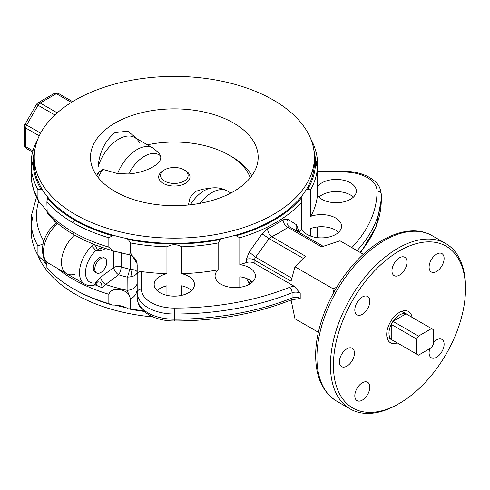 <?xml version="1.0" encoding="UTF-8"?>
<svg xmlns="http://www.w3.org/2000/svg" width="490" height="490" viewBox="0 0 490 490"><rect width="100%" height="100%" fill="white"/><g stroke="black" fill="none" stroke-linecap="round" stroke-linejoin="round"><path stroke-width="0.73" d="M74.578 274.339A24.837 14.339 -60 0 1 66.609 273.665A24.837 14.339 -60 0 1 61.464 262.297A24.837 14.339 -60 0 1 74.566 235.12A6.37 3.675 -60 0 1 74.339 234.986A6.37 3.675 -60 0 1 73.022 232.076A143.27 82.718 -0 0 0 108.847 247.156L113.27 250.947L127.584 254.377L129.231 254.475L130.524 252.809L137.108 263.7L137.188 274.425C137.463 272.348 138.878 271.399 141.432 271.576L141.432 289.1A4.245 3.467 180 0 0 137.188 292.567L137.188 274.425M57.753 223.489L55.609 225.584A24.837 14.339 120 0 0 43.451 251.897A24.837 14.339 120 0 0 48.596 263.265C44.847 260.012 43.065 257.783 43.242 256.576L42.214 249.937L43.175 243.034C45.062 236.156 48.541 230.233 53.612 225.271L53.612 225.271A4.245 1.58 46.4 0 1 55.609 225.584M31.25 225.798L31.262 216.066L32.646 217.242L31.25 224.947L31.25 234.324A143.27 82.718 -0 0 0 37.92 255.351L37.92 245.974L42.942 243.983M46.899 262.058L46.899 267.865A143.27 82.718 -0 0 0 73.022 288.549L74.523 289.418A141.151 81.493 -0 0 0 74.523 289.418L74.523 289.418A141.151 81.493 -0 0 0 112.584 305.074L108.847 303.635L108.847 294.257C111.696 286.344 125.575 288.929 129.231 295.188L130.524 298.974L130.524 308.816A143.27 82.718 -0 0 0 143.417 310.832M46.899 264.331A20.164 11.644 -0 0 0 40.915 258.401L37.92 255.351M71.424 102.392L56.338 93.682A4.245 2.45 -60 0 1 58.463 93.474A4.245 4.245 0 0 0 54.218 93.474L38.055 102.802A4.245 4.245 0 0 0 36.499 104.358L25.07 124.154A4.245 4.245 0 0 0 24.5 126.279L24.5 144.942A4.245 4.245 0 0 0 26.625 148.617L32.61 152.072L26.625 148.617A4.245 2.45 -60 0 1 25.743 146.675L32.94 150.828M53.612 225.271L55.241 223.636A4.245 2.321 44.2 0 1 57.685 223.464M31.25 168.468L31.25 159.942L32.646 162.907L31.25 168.468L31.25 177.846A143.27 82.718 -0 0 0 37.92 198.873L37.92 189.495A143.27 82.718 -0 0 1 31.25 168.468M37.92 198.873L38.63 201.231C34.447 193.838 31.991 186.157 31.262 178.201L31.25 177.846M42.71 190.163A20.164 11.644 -0 0 0 40.915 189.079L37.92 189.495M48.596 263.265L66.609 273.665A24.837 14.339 -60 0 1 61.464 262.297A24.837 14.339 -60 0 1 74.566 235.12A6.37 3.675 -60 0 1 74.339 234.986C63.4 228.677 54.353 221.431 47.199 213.254L46.899 202.009L47.401 198.119A20.164 11.644 -0 0 0 47.42 197.642A20.164 11.644 -0 0 0 47.34 196.625M38.63 201.231L46.899 210.927M34.759 150.301A141.151 81.493 -0 0 0 40.915 189.079M37.846 139.05A143.27 82.718 -0 0 0 31.25 159.942M58.463 93.474L72.624 101.651M47.401 198.119A141.151 81.493 -0 0 0 74.523 220.096L75.27 219.661L74.523 220.096A141.151 81.493 -0 0 0 112.584 235.751L108.847 237.779L108.847 247.156M46.899 202.009A143.27 82.718 -0 0 0 73.022 222.693L74.523 220.096L73.022 222.693L73.022 232.076A6.37 3.675 -60 0 0 74.339 234.986L84.39 240.265L94.105 244.479L91.63 246.378A4.245 1.58 46.4 0 1 95.556 250.88A20.586 11.889 120 0 0 85.481 272.691A20.586 11.889 120 0 0 95.556 282.871L100.591 277.23L113.686 267.522L113.686 251.058M56.852 268.03A143.27 82.718 -0 0 0 73.022 279.171A6.37 3.675 -60 0 1 73.231 277.487A6.37 3.675 -60 0 0 73.022 279.171L73.022 288.549A143.27 82.718 -0 0 0 108.847 303.635M25.07 124.154L40.627 133.133M36.499 104.358L38.055 105.258L26.625 125.054A4.245 2.45 -60 0 0 25.743 128.013L25.743 146.675A4.245 2.45 -0 0 1 24.5 144.942M317.41 186.8A20.164 11.644 180 0 1 321.918 182.837A20.164 11.644 180 0 1 343.894 180.314A20.164 11.644 180 0 1 356.34 191.069A20.164 11.644 180 0 1 350.436 199.301A20.164 11.644 180 0 1 317.41 195.332A143.27 82.718 180 0 1 310.74 216.36L310.74 189.495L307.745 189.079A20.164 11.644 -0 0 0 307.144 189.41A20.164 11.644 -0 0 0 305.95 190.163M310.74 216.36A20.164 11.644 180 0 1 331.191 216.059A20.164 11.644 180 0 1 341.567 226.239A20.164 11.644 180 0 1 335.662 234.471A20.164 11.644 180 0 1 315.86 237.43A20.164 11.644 180 0 1 301.76 228.873A143.27 82.718 180 0 1 298.68 232.156M310.74 236.119L310.74 228.487A20.164 11.644 180 0 1 338.615 232.303M166.943 273.677L166.943 246.813C171.88 244.026 176.804 244.026 181.717 246.813L181.717 273.677A20.164 11.644 180 0 1 194.493 284.506A20.164 11.644 180 0 1 188.589 292.738A20.164 11.644 180 0 1 166.612 295.262A20.164 11.644 180 0 1 154.166 284.506A20.164 11.644 180 0 1 160.071 276.274A20.164 11.644 180 0 1 166.943 273.677A143.27 82.718 180 0 1 141.432 271.576M181.717 295.341L181.717 285.805A20.164 11.644 180 0 1 191.541 290.57M166.943 295.341L166.943 285.805A20.164 11.644 180 0 0 160.071 288.408A20.164 11.644 180 0 0 157.119 290.57M246.415 262.554L246.415 259.284L249.049 252.252A6.37 0.619 -142.1 0 1 255.553 257.226L254.12 259.865L254.12 263.13A6.37 3.675 -0 0 0 246.415 262.554A143.27 82.718 180 0 1 239.812 264.637L239.812 237.779L236.082 235.751A20.164 11.644 -0 0 0 233.485 235.788M239.812 264.637A20.164 11.644 180 0 1 255.413 275.98A20.164 11.644 180 0 1 249.508 284.212A20.164 11.644 180 0 1 227.532 286.736A20.164 11.644 180 0 1 215.086 275.98A20.164 11.644 180 0 1 218.136 269.825A143.27 82.718 180 0 1 181.717 273.677M239.812 287.318L239.812 276.77A20.164 11.644 180 0 1 252.46 282.044M222.295 238.465A20.164 11.644 -0 0 0 220.99 239.151A20.164 11.644 -0 0 0 220.42 239.5L218.136 242.96L218.136 269.825M318.966 197.133A20.164 11.644 180 0 1 321.918 194.965A20.164 11.644 180 0 1 353.388 197.133M236.082 235.751A141.151 81.493 -0 0 0 274.137 220.096A141.151 81.493 -0 0 0 301.258 198.119L301.76 202.009A143.27 82.718 -0 0 1 275.637 222.693A143.27 82.718 -0 0 1 239.812 237.779M399.46 403.368L397.96 404.232A95.513 55.143 -60 0 1 350.203 408.96A95.513 55.143 -60 0 1 330.419 365.24A95.513 55.143 -60 0 1 372.112 269.114A95.513 55.143 -60 0 1 445.716 243.524A95.513 55.143 -60 0 1 465.5 287.25L465.5 288.984A93.394 53.918 120 0 0 399.46 250.856A93.394 53.918 120 0 0 333.421 365.24A93.394 53.918 120 0 0 399.46 403.368A93.394 53.918 120 0 0 465.5 288.984M412.029 317.33A18.044 10.419 120 0 0 408.482 311.487A18.044 10.419 120 0 0 394.579 316.32A18.044 10.419 120 0 0 386.702 334.474A18.044 10.419 120 0 0 390.438 342.737A18.044 10.419 120 0 0 397.28 342.884M406.963 262.119A10.615 6.125 120 0 0 404.771 257.262A10.615 6.125 120 0 0 396.588 260.104A10.615 6.125 120 0 0 391.957 270.786A10.615 6.125 120 0 0 394.156 275.643A10.615 6.125 120 0 0 402.333 272.801A10.615 6.125 120 0 0 406.963 262.119M429.889 348.562A10.615 6.125 120 0 0 429.099 352.892A10.615 6.125 120 0 0 431.298 357.749A10.615 6.125 120 0 0 439.481 354.907A10.615 6.125 120 0 0 444.112 344.225A10.615 6.125 120 0 0 441.913 339.368A10.615 6.125 120 0 0 433.258 342.737M444.112 258.444A10.615 6.125 120 0 0 441.913 253.581A10.615 6.125 120 0 0 433.736 256.429A10.615 6.125 120 0 0 429.099 267.105A10.615 6.125 120 0 0 431.298 271.962A10.615 6.125 120 0 0 439.481 269.12A10.615 6.125 120 0 0 444.112 258.444M369.821 301.332A10.615 6.125 120 0 0 367.623 296.475A10.615 6.125 120 0 0 359.446 299.317A10.615 6.125 120 0 0 354.815 309.999A10.615 6.125 120 0 0 357.008 314.856A10.615 6.125 120 0 0 365.191 312.014A10.615 6.125 120 0 0 369.821 301.332M354.435 353.106A10.615 6.125 120 0 0 352.237 348.249A10.615 6.125 120 0 0 344.06 351.091A10.615 6.125 120 0 0 339.429 361.773A10.615 6.125 120 0 0 341.622 366.63A10.615 6.125 120 0 0 349.805 363.788A10.615 6.125 120 0 0 354.435 353.106M369.821 387.112A10.615 6.125 120 0 0 367.623 382.255A10.615 6.125 120 0 0 359.446 385.097A10.615 6.125 120 0 0 354.815 395.779A10.615 6.125 120 0 0 357.008 400.636A10.615 6.125 120 0 0 365.191 397.794A10.615 6.125 120 0 0 369.821 387.112M137.188 264.968L137.188 272.091C137.029 274.32 134.842 275.931 130.622 276.924L127.186 277.132A120.05 69.311 -0 0 1 118.623 274.786A6.37 3.124 53.5 0 1 113.686 267.522A6.37 3.675 -0 0 1 121.146 266.86A6.37 2.413 -73.2 0 1 118.623 274.786L105.558 284.506A6.37 3.118 53.4 0 1 100.591 277.23M130.524 298.974C134.658 296.83 136.882 293.528 137.188 289.069L137.188 297.767A37.142 21.444 -0 0 0 174.33 319.211L174.33 321.005C216.948 320.846 255.921 313.814 291.25 299.911A4.245 1.972 68.2 0 0 292.089 297.981A6.37 3.675 180 0 1 300.217 298.41L291.25 299.911M250.127 283.839L249.049 283.171A6.37 4.508 120 0 1 251.333 281.089M249.049 283.171L246.427 278.424M291.397 301.485L289.719 300.517M291.085 299.978L294.98 318.782L318.384 332.293M254.12 263.13L294.214 286.276L300.217 293.21A6.37 3.675 -0 0 0 292.089 292.787A206.952 119.48 180 0 1 174.33 314.017A37.142 21.444 180 0 1 137.188 292.567L137.188 297.767C138.223 307.873 142.97 310.813 148.709 314.739C155.961 318.855 164.499 320.944 174.33 321.005M249.049 252.252L262.009 233.895L267.607 228.726A143.27 82.718 -0 0 0 283.079 219.79L287.642 219.097A6.37 5.506 -60 0 0 289.498 226.858L287.912 227.385L321.654 246.862L340.005 240.792L363.409 254.304M289.498 226.858L323.235 246.341L289.498 226.858L298.827 232.248L297.222 230.471L297.283 231.268M267.607 228.726A6.37 3.387 -116.3 0 0 271.748 236.713L269.09 238.642L255.553 257.226L291.875 278.191M336.667 287.385L332.845 288.653L294.98 266.787L291.06 281.193L254.12 259.865A6.37 3.675 180 0 0 246.415 259.284M294.98 266.787L305.49 256.197L271.748 236.713A149.64 86.393 180 0 0 287.912 227.385A6.37 3.945 -123.9 0 1 283.079 219.79M262.009 233.895A6.37 0.331 -145.8 0 1 269.09 238.642L303.304 258.395M287.642 219.097L296.572 224.812A6.37 5.745 -60 0 0 298.79 232.223M296.572 224.812L298.147 229.418A6.37 3.675 -0 0 0 297.344 230.766M351.808 247.609A202.707 117.03 -0 0 0 377.037 191.069A4.245 3.467 0 0 1 381.281 194.53L381.281 199.73A206.952 119.48 -0 0 1 360.095 252.393M317.005 237.601A143.27 82.718 -0 0 0 317.41 234.324L317.41 226.962M317.41 195.332L317.41 168.468L316.013 162.907L317.41 159.942L317.41 168.468A143.27 82.718 -0 0 1 310.74 189.495M317.41 159.942A143.27 82.718 -0 0 0 310.819 139.05M307.745 189.079A141.151 81.493 -0 0 0 313.9 150.301M301.76 228.873L301.76 202.009M181.717 246.813A143.27 82.718 -0 0 0 218.136 242.96M130.524 252.809L130.524 242.96L128.245 239.5A20.164 11.644 -0 0 0 126.365 238.465M115.175 235.788A20.164 11.644 -0 0 0 112.584 235.751M130.524 242.96A143.27 82.718 -0 0 0 166.943 246.813M128.245 239.5A141.151 81.493 -0 0 0 220.42 239.5M137.108 263.7C136.238 258.843 133.415 255.805 128.637 254.586L129.231 254.475M129.231 295.188L127.106 290.3A10.615 7.736 -0 0 0 137.188 282.577L137.188 272.091C137.029 270.768 134.842 269.812 130.622 269.224A6.37 3.044 -93.2 0 1 130.622 276.924M97.216 281.983A4.245 2.45 -103.8 0 1 95.648 284.8L93.406 285.296A4.245 3.087 -101.5 0 0 95.556 282.871L97.216 281.983C100.53 281.432 102.079 283.312 101.865 287.63L105.558 284.506A137.837 79.582 -0 0 0 127.106 290.3L127.186 277.132A6.37 2.04 103.8 0 0 129.317 269.102L130.622 269.224L130.622 255.186M102.33 247.585A6.37 4.159 -112.4 0 0 100.591 250.702L95.556 250.88L97.216 250.078A4.245 1.599 -121.1 0 0 94.105 244.479L101.865 247.297L97.216 250.078M101.865 247.297L113.27 250.941M95.856 272.391A8.489 4.9 -60 0 1 93.284 268.189A8.489 4.9 -60 0 1 97.492 259.143A8.489 4.9 -60 0 1 104.217 257.918M95.238 284.898L101.865 287.63M46.899 211.386A143.27 82.718 -0 0 0 73.022 232.076L73.022 222.693A143.27 82.718 -0 0 0 108.847 237.779M301.319 196.625A20.164 11.644 -0 0 0 301.24 197.642A20.164 11.644 -0 0 0 301.258 198.119M332.845 288.653L333.659 292.591M137.188 282.577L137.188 286.393M130.524 308.816L128.245 308.822A141.151 81.493 -0 0 0 144.029 311.389M128.245 308.822A20.164 11.644 -0 0 0 112.584 305.074M108.847 294.257A143.27 82.718 -0 0 1 73.022 279.171L73.022 288.549L74.523 289.418L73.022 288.549M102.459 271.282A8.489 4.9 120 0 0 105.032 258.236A8.489 4.9 120 0 0 99.115 259.896A8.489 4.9 120 0 0 96.542 272.942A8.489 4.9 120 0 0 102.459 271.282M139.552 143.019A31.838 18.381 -60 0 0 118.801 139.074A31.838 18.381 -60 0 0 98.043 166.986C99.415 152.108 105.081 140.642 115.046 132.576L127.902 131.179L137.617 139.172M115.046 123.045A83.839 48.406 -0 0 0 90.491 157.272A83.839 48.406 -0 0 0 142.247 201.99A83.839 48.406 -0 0 0 233.614 191.498A83.839 48.406 -0 0 0 258.169 157.272A83.839 48.406 -0 0 0 206.413 112.553A83.839 48.406 -0 0 0 115.046 123.045M273.389 214.461A140.091 80.881 -0 0 0 314.421 157.272A140.091 80.881 -0 0 0 227.942 82.547A140.091 80.881 -0 0 0 75.27 100.083A140.091 80.881 -0 0 0 34.239 157.272A140.091 80.881 -0 0 0 120.718 231.997A140.091 80.881 -0 0 0 273.389 214.461M34.239 157.272L34.239 162.472A140.091 80.881 -0 0 0 120.718 237.197A140.091 80.881 -0 0 0 273.389 219.661A140.091 80.881 -0 0 0 314.421 162.472L314.421 157.272M42.71 259.486A140.091 80.881 -0 0 0 46.899 265.39M115.175 305.111A140.091 80.881 -0 0 0 126.365 307.787M37.846 255.217A140.091 80.881 -0 0 0 153.082 316.938M407.741 314.856A14.859 8.581 120 0 0 406.914 314.255A14.859 8.581 120 0 0 405.983 313.839A14.859 8.581 120 0 0 399.485 314.99A14.859 8.581 120 0 0 392.986 321.348A14.859 8.581 120 0 0 391.228 324.386A14.859 8.581 120 0 0 391.228 339.392A14.859 8.581 120 0 0 392.055 339.993A14.859 8.581 120 0 0 392.986 340.409L416.745 354.123L416.745 339.117L418.503 336.079L431.5 328.57L433.258 329.586L433.258 344.593L431.5 347.637L418.503 355.14L416.745 354.123M416.745 339.117L391.228 324.386L391.228 339.392M431.5 328.57L405.983 313.839L392.986 321.348L418.503 336.079M392.986 321.348L391.228 324.386M163.256 183.389A15.662 9.047 180 0 1 163.256 170.6L164.573 169.834A13.8 7.963 180 0 1 184.087 169.834L185.404 170.6A15.662 9.047 180 0 1 185.404 183.389A15.662 9.047 180 0 1 163.256 183.389M147.404 144.826A77.493 44.737 180 0 1 229.124 155.14L229.124 155.14A77.493 44.737 180 0 1 250.249 177.809M98.41 177.809A77.493 44.737 180 0 1 102.925 169.393L117.594 173.57L128.674 173.981C147.208 172.456 163.758 162.937 160.31 155.71L159.238 153.217L152.911 147.998L134.719 137.5A31.838 18.381 -60 0 0 98.043 166.986M190.389 204.783A28.996 16.74 -60 0 1 204.165 190.684A28.996 16.74 -60 0 1 211.484 188.019L202.45 189.25L195.479 191.461L190.077 197.488L188.399 204.992M185.404 170.6L184.087 169.834A13.8 7.963 180 0 1 184.087 181.104A13.8 7.963 180 0 1 164.573 181.104A13.8 7.963 180 0 1 164.573 169.834M97.626 173.325L102.925 169.393M31.25 224.947A143.27 82.718 -0 0 0 37.92 245.974M39.261 135.816L25.743 128.013A4.245 2.45 -0 0 1 24.5 126.279M38.698 201.347A137.837 79.582 -0 0 0 43.757 241.037M54.911 114.991L38.055 105.258A4.245 2.45 -60 0 1 40.174 103.016L57.244 112.865M54.218 93.474A4.245 2.45 60 0 1 56.338 93.682L40.174 103.016A4.245 2.45 60 0 0 38.055 102.802M93.406 285.296C90.24 285.958 87.312 285.541 84.617 284.059A24.837 14.339 -60 0 1 79.472 272.691A24.837 14.339 -60 0 1 91.63 246.378M316.914 357.437A95.513 55.143 120 0 0 336.697 401.163C322.806 392.423 315.793 377.269 315.67 355.703C315.425 326.481 330.787 289.664 353.584 264.3C378.36 235.972 410.896 223.085 432.211 235.727A95.513 55.143 120 0 0 358.607 261.317A95.513 55.143 120 0 0 316.914 357.437M121.146 252.644L121.146 266.86A114.617 66.175 -0 0 0 129.317 269.102M141.432 289.1A32.897 18.994 -0 0 0 174.33 308.1L174.33 319.211A206.952 119.48 -0 0 0 292.089 297.981L292.089 292.787A4.245 1.972 68.2 0 0 289.676 287.305A10.615 6.125 180 0 1 294.214 286.276M174.33 308.1A202.707 117.03 -0 0 0 289.676 287.305M298.147 229.418L298.147 231.758M377.037 191.069A32.897 18.994 -0 0 0 344.133 172.07L317.41 172.07M344.133 172.07L344.133 171.292L317.41 171.292M344.133 171.292C353.964 171.353 362.508 173.442 369.754 177.564C375.493 181.49 380.24 184.424 381.281 194.53A206.952 119.48 180 0 1 357.051 250.635M105.589 248.644L100.591 250.702M300.217 293.21L300.217 298.41M199.859 203.381A31.838 18.381 -60 0 1 211.674 192.693A31.838 18.381 -60 0 1 227.593 191.118C222.552 188.295 217.18 187.26 211.484 188.019M128.674 173.981A28.996 16.74 -60 0 1 144.495 156.23A28.996 16.74 -60 0 1 160.31 155.71M117.594 173.57A31.838 18.381 -60 0 1 136.992 149.579A31.838 18.381 -60 0 1 152.911 147.998M229.124 155.14L231.727 156.641A81.175 46.862 180 0 1 251.799 175.781M96.861 175.781A81.175 46.862 180 0 1 99.556 171.543M53.398 219.667L55.119 222.154L55.223 223.654M36.505 197.133L31.262 216.066M336.697 401.163L350.203 408.96M432.211 235.727L445.716 243.524M360.652 252.711L376.02 227.029L381.281 199.73L381.281 194.53M102.667 247.419L102.159 247.573L102.606 247.652M66.609 273.665L84.617 284.059M128.637 254.586L127.584 254.377M105.032 258.236L103.531 257.366M96.542 272.942L95.042 272.072M392.055 339.993L386.916 337.022M406.914 314.255L401.776 311.291M230.87 193.011L227.593 191.118"/></g></svg>
